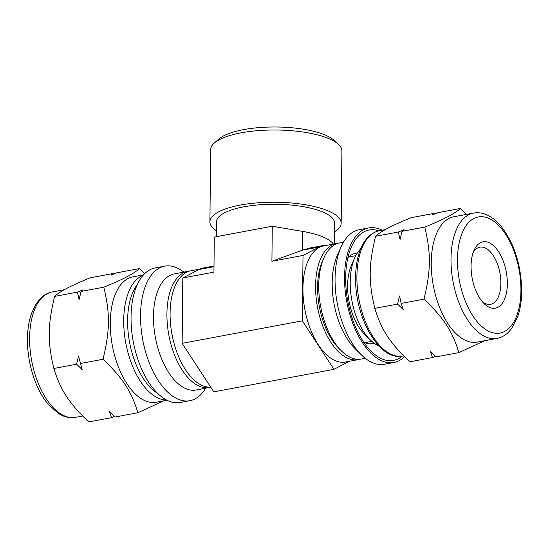 <?xml version="1.0" encoding="UTF-8"?>
<svg xmlns="http://www.w3.org/2000/svg" width="549" height="549" viewBox="0 0 549 549"><rect width="100%" height="100%" fill="white"/><g stroke="black" fill="none" stroke-linecap="round" stroke-linejoin="round"><path stroke-width="0.82" d="M139.425 268.585C134.203 273.539 122.331 279.743 103.788 287.189C110.164 313.5 109.985 330.457 103.034 359.259C123.031 378.46 131.238 391.039 137.916 412.731L115.153 416.993L109.553 411.551L111.502 417.679L88.739 421.941C68.742 402.746 60.534 390.167 53.864 368.475C47.489 342.157 47.667 325.207 54.619 296.398C59.834 291.444 71.713 285.247 90.249 277.794L113.012 273.532L110.98 275.207L116.663 272.846L139.425 268.585L144.675 273.677M54.619 296.398L77.375 292.137L79.118 299.596L81.026 291.45L83.057 289.783L77.375 292.137M81.026 291.45L103.788 287.189M53.864 368.475L76.62 364.207L82.22 369.655L78.528 356.068L76.62 364.207M80.271 363.527L103.034 359.259M113.616 274.102L113.012 273.532M137.916 412.731L163.787 400.818M111.502 417.679L114.549 416.43M205.628 388.212A68.447 35.15 -100.6 0 1 189.899 400.695L180.408 402.472A68.447 35.15 -100.6 0 1 133.263 341.67A68.447 35.15 -100.6 0 1 155.209 267.926L164.7 266.148A68.447 35.15 -100.6 0 1 177.979 268.331A68.447 35.15 -100.6 0 1 183.874 272.098M189.899 400.695A68.447 35.15 -100.6 0 1 142.754 339.893A68.447 35.15 -100.6 0 1 164.7 266.148M210.754 387.203A59.066 30.332 -100.6 0 1 209.526 387.484L196.082 390.003A59.066 30.332 -100.6 0 1 155.388 337.525A59.066 30.332 -100.6 0 1 174.335 273.882L187.772 271.371A59.066 30.332 -100.6 0 1 189.371 271.151M209.526 387.484A59.066 30.332 -100.6 0 1 168.831 335.007A59.066 30.332 -100.6 0 1 187.772 271.371M166.978 400.221L156.259 402.225A63.753 32.741 -100.6 0 1 112.346 345.589A63.753 32.741 -100.6 0 1 132.789 276.895L143.509 274.891M458.875 352.616L436.112 356.877L430.512 351.435L432.461 357.564L409.698 361.825C389.701 342.631 381.493 330.052 374.823 308.36L397.579 304.091L403.186 309.54L401.237 303.412L423.993 299.15C443.99 318.345 452.198 330.923 458.875 352.616L484.746 340.703M432.461 357.564L435.508 356.315M374.823 308.36C368.448 282.042 368.626 265.092 375.578 236.283L398.334 232.021L400.077 239.481L401.992 231.335L424.748 227.073C431.123 253.384 430.944 270.341 423.993 299.15M401.237 303.412L399.487 295.952L397.579 304.091M375.578 236.283C380.793 231.328 392.672 225.131 411.208 217.679L433.971 213.417L431.939 215.091L437.622 212.731L460.385 208.469C455.169 213.424 443.29 219.627 424.748 227.073M401.992 231.335L404.016 229.667L398.334 232.021M434.575 213.986L433.971 213.417M466.465 214.398L460.385 208.469M404.448 356.74A68.447 35.15 -100.6 0 1 393.914 362.484A68.447 35.15 -100.6 0 1 346.762 301.682A68.447 35.15 -100.6 0 1 368.715 227.938A68.447 35.15 -100.6 0 1 381.994 230.12A68.447 35.15 -100.6 0 1 382.138 230.196M402.307 356.136A66.333 34.065 -100.6 0 1 371.055 351.202A66.333 34.065 -100.6 0 1 351.49 246.734A66.333 34.065 -100.6 0 1 378.837 230.82M374.137 343.187A45.944 23.593 -100.6 0 1 372.572 343.592A45.944 23.593 -100.6 0 1 363.644 342.123M347.867 257.879A45.944 23.593 -100.6 0 1 355.656 253.281A45.944 23.593 -100.6 0 1 357.262 253.089M365.812 342.473A45.944 23.593 -100.6 0 1 365.38 342.871M349.212 256.555A45.944 23.593 -100.6 0 1 349.761 256.767M393.914 362.484L384.424 364.261A68.447 35.15 -100.6 0 1 361.242 354.757A68.447 35.15 -100.6 0 1 341.053 246.968A68.447 35.15 -100.6 0 1 359.224 229.715L368.715 227.938M361.242 354.757L354.784 348.327A59.066 30.332 -100.6 0 1 337.361 255.299L341.053 246.968M365.243 358.319L361.345 359.046A59.066 30.332 -100.6 0 1 341.341 350.845A59.066 30.332 -100.6 0 1 323.917 257.817A59.066 30.332 -100.6 0 1 339.598 242.933L343.496 242.198M341.341 350.845L338.76 348.272A55.319 28.411 -100.6 0 1 322.441 261.152L323.917 257.817M378.837 345.87A52.093 26.75 -100.6 0 1 370.143 339.762L364.296 333.936A43.597 22.392 -100.6 0 1 351.435 265.277L354.778 257.721A52.093 26.75 -100.6 0 1 360.672 248.882M370.143 339.762A52.093 26.75 -100.6 0 1 354.778 257.721M473.149 252.609A29.063 14.926 -100.6 0 1 479.901 247.174A29.063 14.926 -100.6 0 1 485.542 248.1A29.063 14.926 -100.6 0 1 500.654 278.274A29.063 14.926 -100.6 0 1 490.607 304.311A29.063 14.926 -100.6 0 1 482.338 301.689M489.543 242.905A33.75 17.335 -100.6 0 1 507.125 288.259A33.75 17.335 -100.6 0 1 483.992 303.494A33.75 17.335 -100.6 0 1 474.034 250.337A33.75 17.335 -100.6 0 1 489.543 242.905M496.989 338.41L477.225 342.116A63.753 32.741 -100.6 0 1 433.305 285.473A63.753 32.741 -100.6 0 1 453.749 216.78L473.519 213.081A63.753 32.741 -100.6 0 0 451.004 258.805A63.753 32.741 -100.6 0 0 496.989 338.41C501.175 337.594 504.929 335.604 508.244 332.44L511.373 328.933L517.632 316.931C520.795 307.721 522.106 297.126 521.55 285.151C519.924 260.871 512.883 240.997 500.441 225.529C495.973 220.314 491.156 216.642 486.002 214.508C481.823 212.806 477.657 212.333 473.519 213.081M216.313 236.708L216.471 221.885A59.066 18.247 0.6 0 1 259.101 204.825A59.066 18.247 0.6 0 1 325.351 213.177A59.066 18.247 0.6 0 1 334.595 223.127L334.375 243.907M216.375 230.724A65.633 20.272 0.6 0 1 209.903 221.817A65.633 20.272 0.6 0 1 257.275 202.862A65.633 20.272 0.6 0 1 330.882 212.14A65.633 20.272 0.6 0 1 341.162 223.196A65.633 20.272 0.6 0 1 334.506 231.959M209.903 221.817L210.658 149.596A65.633 20.272 0.6 0 1 214.288 143.049A65.633 20.272 0.6 0 1 268.653 130.072A65.633 20.272 0.6 0 1 331.644 139.913A65.633 20.272 0.6 0 1 338.424 144.346A65.633 20.272 0.6 0 1 341.917 150.968L341.162 223.196M214.288 143.049L218.763 139.103A60.946 18.824 0.6 0 1 269.25 127.059A60.946 18.824 0.6 0 1 327.732 136.193A60.946 18.824 0.6 0 1 334.032 140.311L338.424 144.346M182.138 343.338L302.334 320.829L333.97 369.333L213.781 391.842L182.138 343.338L182.824 277.959L213.932 272.132L214.295 237.086L272.277 226.229L302.767 231.424A59.539 18.392 0.6 0 1 333.421 244.085M327.547 245.19A59.539 30.572 79.4 0 0 323.697 245.43L310.446 247.915L302.568 250.118L271.913 261.269L272.277 226.229M323.697 245.43A59.539 30.572 79.4 0 0 319.182 247.009L303.021 255.443L302.334 320.829M271.913 261.269L303.021 255.443M210.706 387.134A59.066 30.332 -100.6 0 1 171.659 332.509A59.066 30.332 -100.6 0 1 190.935 270.774L199.829 269.113M359.753 359.259A59.066 30.332 -100.6 0 1 358.181 359.636A59.066 30.332 -100.6 0 1 317.494 307.166A59.066 30.332 -100.6 0 1 336.434 243.523A59.066 30.332 -100.6 0 1 338.033 243.31M358.181 359.636L345.534 362.011A59.066 30.332 -100.6 0 1 304.846 309.533A59.066 30.332 -100.6 0 1 323.786 245.89L336.434 243.523M182.824 277.959L198.985 269.518A59.539 30.572 -100.6 0 1 203.501 267.946L213.993 265.977M333.97 369.333L349.384 361.29M75.604 417.336A63.753 32.741 -100.6 0 1 29.619 337.731A63.753 32.741 -100.6 0 1 52.134 292.006C47.941 292.816 44.195 294.806 40.88 297.97L35.898 304.16L31.492 313.486C28.905 320.939 27.56 329.421 27.45 338.932C27.388 353.714 30.023 368.022 35.349 381.857C38.938 390.963 43.35 398.608 48.593 404.785L58.77 413.706L62.957 415.84C67.191 417.597 71.404 418.091 75.604 417.336L82.659 416.012M166.546 400.001A63.753 32.741 -100.6 0 1 123.717 320.108A63.753 32.741 -100.6 0 1 143.186 275.255M157.721 393.455A60.946 31.3 -100.6 0 1 127.601 320.41A60.946 31.3 -100.6 0 1 137.325 284.547M457.475 259.313A59.066 30.332 -100.6 0 1 505.581 234.203A59.066 30.332 -100.6 0 1 504.565 331.5A59.066 30.332 -100.6 0 1 457.475 259.313M403.618 355.896L402.891 356.033A63.753 32.741 -100.6 0 1 356.905 276.435A63.753 32.741 -100.6 0 1 379.414 230.704L385.329 229.599M319.182 247.009L302.568 250.118L302.767 231.424M198.985 269.518L213.986 266.711M64.37 289.714L52.134 292.006M355.779 255.642L348.773 256.953M371.831 341.341L364.824 342.658M402.891 356.033C379.469 361.64 354.496 317.24 355.601 277.149C355.827 253.988 363.671 234.183 379.414 230.704"/></g></svg>
